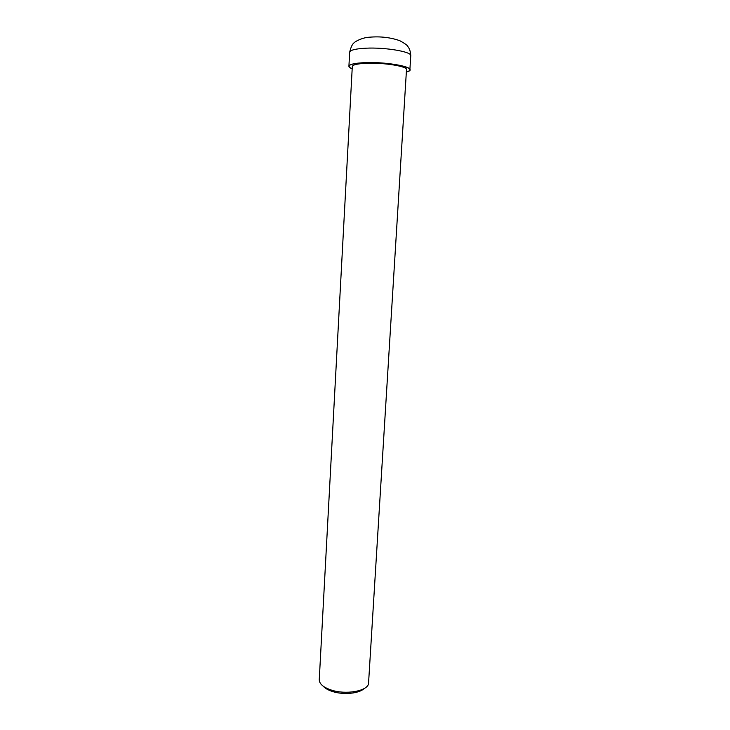<?xml version="1.0" encoding="UTF-8"?>
<svg xmlns="http://www.w3.org/2000/svg" width="730" height="730" viewBox="0 0 730 730"><rect width="100%" height="100%" fill="white"/><g stroke="black" fill="none" stroke-linecap="round" stroke-linejoin="round"><path stroke-width="1.09" d="M319.256 679.676L319.421 681.245C320.525 684.895 324.558 687.852 331.511 690.124C345.728 694.823 366.396 691.31 368.495 684.083L406.491 69.633C407.623 66.375 383.798 62.497 366.515 63.282C357.454 63.692 352.718 64.769 352.298 66.512L319.256 679.676M323.18 686.145C325.096 688.363 328.254 690.16 332.661 691.556C343.529 695.106 359.26 693.527 364.197 688.509M406.345 71.969C421.073 68.702 390.313 61.475 364.872 62.652C349.77 63.583 345.536 65.645 352.17 68.848C349.98 67.99 348.894 67.133 348.913 66.284C349.369 64.331 354.689 63.118 364.854 62.643C384.327 61.758 411.182 66.138 409.877 69.797C409.795 70.637 408.618 71.367 406.345 71.978M365.657 48.207C385.185 47.158 412.076 51.775 410.753 55.754L410.753 55.754C410.57 51.766 409.612 48.7 407.878 46.556C407.668 45.506 404.995 43.563 399.885 40.734C390.55 37.431 380.43 36.254 369.517 37.203C361.724 37.513 353.986 42.303 354.488 42.559C352.599 43.499 350.984 46.72 349.661 52.232L349.661 52.232C350.126 50.105 355.464 48.764 365.657 48.207M348.913 66.284L349.661 52.232M409.877 69.797L410.753 55.754"/></g></svg>
